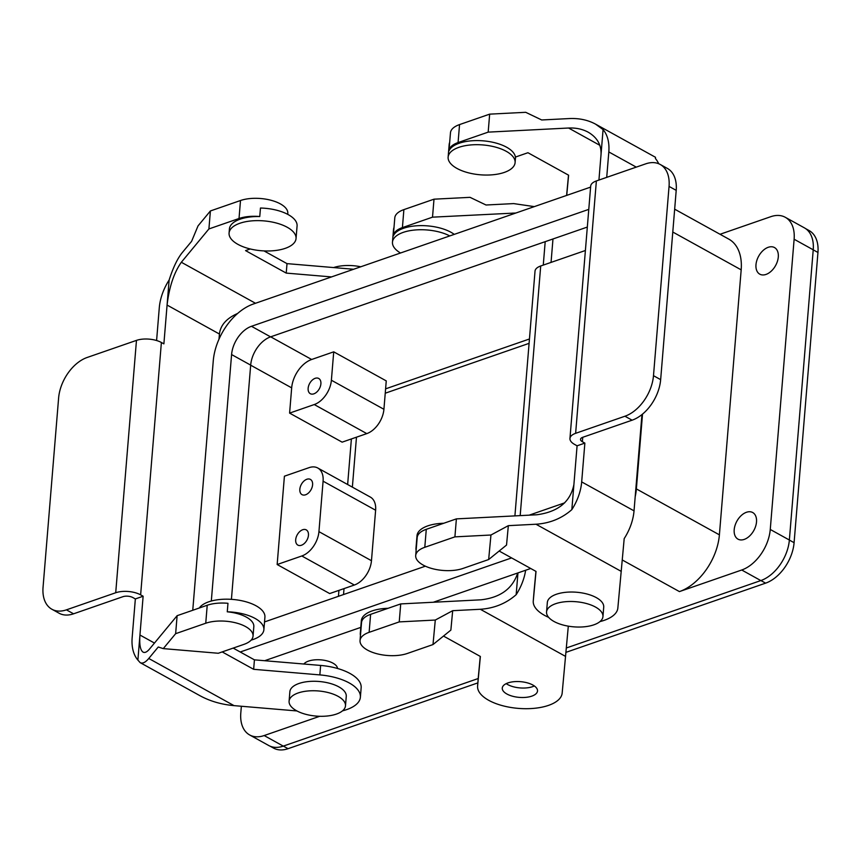<?xml version="1.0" encoding="UTF-8"?>
<svg xmlns="http://www.w3.org/2000/svg" width="861" height="861" viewBox="0 0 861 861"><rect width="100%" height="100%" fill="white"/><g stroke="black" fill="none" stroke-linecap="round" stroke-linejoin="round"><path stroke-width="1.29" d="M809.125 230.565A35.29 22.451 118.9 0 1 817.95 252.467L794.09 542.688A35.29 22.451 118.9 0 1 765.601 583.145L565.978 652.347L765.601 583.145L760.887 580.54L765.601 583.145A35.29 22.451 118.9 0 0 794.09 542.688L789.365 540.073L794.09 542.688L817.95 252.467L813.225 249.851L817.95 252.467A35.29 22.451 118.9 0 0 809.125 230.565L805.595 228.606L809.125 230.565M477.855 682.891L288.048 748.693A35.29 22.451 118.9 0 1 273.55 748.091A35.29 22.451 118.9 0 0 288.048 748.693L283.334 746.089L288.048 748.693L477.855 682.891M529.095 343.345L385.244 393.208L529.095 343.345M356.476 437.184L352.364 487.132L356.476 437.184M344.023 588.601L343.528 594.542L344.023 588.601M385.599 388.849L529.45 338.986L385.599 388.849M338.448 596.307L338.933 590.366L338.448 596.307M347.64 484.517L351.385 438.949L347.64 484.517M804.389 227.853A35.366 22.494 118.9 0 1 813.225 249.808L789.365 540.03A35.366 22.494 118.9 0 1 760.823 580.572L566.377 647.978L760.823 580.572L741.719 570.004A35.366 22.494 -61.1 0 0 770.261 529.461L794.122 239.24A35.366 22.494 -61.1 0 0 785.286 217.295A35.366 22.494 -61.1 0 0 770.767 216.692L720.033 234.278L770.767 216.692A35.366 22.494 -61.1 0 1 785.286 217.295A35.366 22.494 -61.1 0 1 794.122 239.24L813.225 249.808L789.365 540.03A35.366 22.494 118.9 0 1 760.823 580.572L741.719 570.004L679.426 591.593A49.507 31.491 -61.1 0 0 719.398 534.842L741.181 269.848A49.507 31.491 -61.1 0 0 728.804 239.121L674.669 209.18L728.804 239.121A49.507 31.491 -61.1 0 1 741.181 269.848L719.398 534.842A49.507 31.491 -61.1 0 1 679.426 591.593L741.719 570.004A35.366 22.494 -61.1 0 0 770.261 529.461L794.122 239.24L813.225 249.808A35.366 22.494 118.9 0 0 804.389 227.853L785.286 217.295L804.389 227.853M478.21 678.533L283.269 746.121L264.166 735.552A35.366 22.494 118.9 0 1 249.647 734.95A35.366 22.494 118.9 0 1 240.8 713.005L241.36 706.246L240.8 713.005A35.366 22.494 118.9 0 0 249.647 734.95L268.74 745.518A35.366 22.494 -61.1 0 0 283.269 746.121L264.166 735.552L319.743 716.287L264.166 735.552A35.366 22.494 118.9 0 1 249.647 734.95L268.74 745.518A35.366 22.494 -61.1 0 0 283.269 746.121L478.21 678.533M291.675 387.87A24.754 15.746 118.9 0 1 311.66 359.489L333.724 351.837L331.388 380.228A21.213 13.496 118.9 0 1 314.254 404.552L289.597 413.108L291.675 387.87A24.754 15.746 118.9 0 1 311.66 359.489L333.724 351.837L331.388 380.228A21.213 13.496 118.9 0 1 314.254 404.552L289.597 413.108L291.675 387.87L250.68 365.193L291.675 387.87M511.606 557.917L240.23 651.992L511.606 557.917M253.306 304.03L590.614 187.106L253.306 304.03A49.615 31.556 118.9 0 0 213.259 360.91A49.615 31.556 118.9 0 1 253.306 304.03M192.756 610.266L213.259 360.91L192.756 610.266M425.366 566.183L264.521 621.933L425.366 566.183M211.322 601.021L231.587 354.56A24.646 15.681 118.9 0 1 251.477 326.297L588.784 209.374L251.477 326.297L270.58 336.866L587.32 227.067L270.58 336.866A24.646 15.681 118.9 0 0 250.68 365.129A24.646 15.681 118.9 0 1 270.58 336.866L251.477 326.297A24.646 15.681 118.9 0 0 231.587 354.56L250.68 365.129L231.426 599.342L250.68 365.129L231.587 354.56L211.322 601.021M530.71 568.486L433.298 602.248L530.71 568.486M360.791 627.389L264.661 660.71L360.791 627.389M642.521 414.109L636.376 488.854A49.615 31.556 118.9 0 1 635.203 496.7A49.615 31.556 118.9 0 0 636.376 488.854L642.521 414.109M778.29 256.987A15.207 9.675 -61.1 0 0 774.491 247.548A15.207 9.675 -61.1 0 0 758.67 256.18A15.207 9.675 -61.1 0 0 759.779 274.164A15.207 9.675 -61.1 0 0 771.273 271.129A15.207 9.675 -61.1 0 0 778.29 256.987A15.207 9.675 -61.1 0 0 774.491 247.548A15.207 9.675 -61.1 0 0 758.67 256.18A15.207 9.675 -61.1 0 0 759.779 274.164A15.207 9.675 -61.1 0 0 771.273 271.129A15.207 9.675 -61.1 0 0 778.29 256.987M547.338 602.485A28.295 12.614 4.7 0 1 576.558 592.239A28.295 12.614 4.7 0 1 603.722 607.123A28.295 12.614 4.7 0 0 576.558 592.239A28.295 12.614 4.7 0 0 547.338 602.485L546.552 611.956A28.295 12.614 4.7 0 1 575.783 601.699A28.295 12.614 4.7 0 1 602.948 616.584A28.295 12.614 4.7 0 1 584.522 626.776A28.295 12.614 4.7 0 1 553.989 621.47A28.295 12.614 4.7 0 1 546.552 611.956A28.295 12.614 4.7 0 1 575.783 601.699A28.295 12.614 4.7 0 1 602.948 616.584A28.295 12.614 4.7 0 1 584.522 626.776A28.295 12.614 4.7 0 1 553.989 621.47A28.295 12.614 4.7 0 1 546.552 611.956L547.338 602.485M756.507 521.97A15.207 9.675 -61.1 0 0 752.708 512.532A15.207 9.675 -61.1 0 0 736.887 521.163A15.207 9.675 -61.1 0 0 737.985 539.147A15.207 9.675 -61.1 0 0 749.479 536.112A15.207 9.675 -61.1 0 0 756.507 521.97A15.207 9.675 -61.1 0 0 752.708 512.532A15.207 9.675 -61.1 0 0 736.887 521.163A15.207 9.675 -61.1 0 0 737.985 539.147A15.207 9.675 -61.1 0 0 749.479 536.112A15.207 9.675 -61.1 0 0 756.507 521.97M360.759 266.781A28.295 12.614 -175.3 0 0 333.594 267.567A28.295 12.614 -175.3 0 1 360.759 266.781M305.58 494.784A8.696 5.532 118.9 0 1 302.007 494.634A8.696 5.532 118.9 0 1 301.372 484.345A8.696 5.532 118.9 0 1 310.423 479.416A8.696 5.532 118.9 0 1 312.102 487.272A8.696 5.532 118.9 0 1 305.58 494.784A8.696 5.532 118.9 0 1 302.007 494.634A8.696 5.532 118.9 0 1 301.372 484.345A8.696 5.532 118.9 0 1 310.423 479.416A8.696 5.532 118.9 0 1 312.102 487.272A8.696 5.532 118.9 0 1 305.58 494.784M313.878 393.832A8.696 5.532 118.9 0 1 310.304 393.692A8.696 5.532 118.9 0 1 309.68 383.403A8.696 5.532 118.9 0 1 318.721 378.463A8.696 5.532 118.9 0 1 320.4 386.32A8.696 5.532 118.9 0 1 313.878 393.832A8.696 5.532 118.9 0 1 310.304 393.692A8.696 5.532 118.9 0 1 309.68 383.403A8.696 5.532 118.9 0 1 318.721 378.463A8.696 5.532 118.9 0 1 320.4 386.32A8.696 5.532 118.9 0 1 313.878 393.832M366.786 433.61L342.129 442.156L289.597 413.108L342.129 442.156L366.786 433.61L314.254 404.552L366.786 433.61A21.213 13.496 118.9 0 0 383.92 409.287A21.213 13.496 118.9 0 1 366.786 433.61M386.255 380.896L383.92 409.287L331.388 380.228L383.92 409.287L386.255 380.896L333.724 351.837L386.255 380.896M309.067 467.652L284.41 476.198L277.156 564.525L301.813 555.98A21.213 13.496 -61.1 0 0 318.936 531.646L323.09 481.181A21.213 13.496 -61.1 0 0 317.784 468.007A21.213 13.496 -61.1 0 0 309.067 467.652L284.41 476.198L277.156 564.525L301.813 555.98A21.213 13.496 -61.1 0 0 318.936 531.646L323.09 481.181A21.213 13.496 -61.1 0 0 317.784 468.007A21.213 13.496 -61.1 0 0 309.067 467.652M375.622 510.229A21.213 13.496 -61.1 0 0 370.316 497.066A21.213 13.496 -61.1 0 1 375.622 510.229L323.09 481.181L375.622 510.229L371.468 560.705L375.622 510.229M332.959 663.153A17.328 7.727 -175.3 0 0 303.858 664.025A17.328 7.727 -175.3 0 1 332.959 663.153A17.328 7.727 -175.3 0 1 337.523 668.47A17.328 7.727 -175.3 0 0 332.959 663.153M338.825 686.863A28.295 12.614 -175.3 0 0 308.292 681.546A28.295 12.614 -175.3 0 0 289.866 691.738A28.295 12.614 -175.3 0 1 308.292 681.546A28.295 12.614 -175.3 0 1 338.825 686.863A28.295 12.614 -175.3 0 1 346.262 696.377A28.295 12.614 -175.3 0 0 338.825 686.863M338.05 696.323A28.295 12.614 -175.3 0 0 307.517 691.017A28.295 12.614 -175.3 0 0 289.092 701.209A28.295 12.614 -175.3 0 0 316.256 716.094A28.295 12.614 -175.3 0 0 345.487 705.837A28.295 12.614 -175.3 0 0 338.05 696.323A28.295 12.614 -175.3 0 0 307.517 691.017A28.295 12.614 -175.3 0 0 289.092 701.209A28.295 12.614 -175.3 0 0 316.256 716.094A28.295 12.614 -175.3 0 0 345.487 705.837A28.295 12.614 -175.3 0 0 338.05 696.323M301.425 545.25A8.696 5.532 118.9 0 1 297.863 545.11A8.696 5.532 118.9 0 1 297.228 534.821A8.696 5.532 118.9 0 1 306.279 529.892A8.696 5.532 118.9 0 1 307.958 537.738A8.696 5.532 118.9 0 1 301.425 545.25A8.696 5.532 118.9 0 1 297.863 545.11A8.696 5.532 118.9 0 1 297.228 534.821A8.696 5.532 118.9 0 1 306.279 529.892A8.696 5.532 118.9 0 1 307.958 537.738A8.696 5.532 118.9 0 1 301.425 545.25M354.345 585.028A21.213 13.496 -61.1 0 0 371.468 560.705L318.936 531.646L371.468 560.705A21.213 13.496 -61.1 0 1 354.345 585.028L301.813 555.98L354.345 585.028L329.688 593.573L277.156 564.525L329.688 593.573L354.345 585.028M641.951 414.571L634.03 510.853A42.437 26.992 118.9 0 1 624.193 538.599L617.843 608.06A42.437 18.92 -175.3 0 1 599.977 621.588M603.077 129.591L601.021 154.636C601.495 144.992 597.233 137.523 588.246 132.217C582.488 129.096 575.923 127.697 568.572 128.02L488.176 132.131L489.661 114.147L525.716 112.307L541.698 119.97L569.347 118.56C579.152 118.118 587.902 119.991 595.575 124.145L603.077 129.591A42.437 26.992 118.9 0 1 608.813 151.934L606.714 177.366M653.488 375.687L660.656 379.647A35.366 22.494 118.9 0 1 632.103 420.19L582.789 437.28A7.071 3.153 4.7 0 0 580.518 439.347A7.071 3.153 4.7 0 0 582.38 441.725L584.867 443.103L577.085 445.804L574.588 444.416A17.683 7.889 4.7 0 1 569.95 438.475A17.683 7.889 4.7 0 1 575.632 433.32L624.935 416.229A35.366 22.494 -61.1 0 0 653.488 375.687L669.051 186.406L676.208 190.367A35.366 22.494 -61.1 0 0 667.372 168.422L660.204 164.462A35.366 22.494 118.9 0 1 669.051 186.406M508.345 525.651L490.953 535.015L454.909 536.866L424.796 547.295A28.295 12.614 -175.3 0 0 415.702 555.549A28.295 12.614 -175.3 0 0 432.093 568.572A28.295 12.614 -175.3 0 0 463.003 568.432L488.661 559.532L506.526 545.067L508.345 525.651L535.994 524.231C549.845 523.305 561.792 518.44 571.833 509.637A42.437 26.992 -61.1 0 0 581.681 481.902L584.867 443.103M454.909 536.866L456.384 518.882L536.78 514.77C558.003 511.972 570.38 501.92 573.9 484.603L577.085 445.804M658.697 163.73A42.437 26.992 -61.1 0 0 655.436 158.553L655.49 157.283L595.575 124.145M568.508 175.149L566.624 195.243A42.437 18.92 -175.3 0 0 566.613 195.339A42.437 18.92 -175.3 0 0 566.613 195.425L566.613 195.339M571.833 509.637L573.9 484.603M535.929 571.37L534.046 591.453A42.437 18.92 -175.3 0 0 534.046 591.55A42.437 18.92 -175.3 0 0 534.035 591.647M456.384 518.882L426.281 529.321A28.295 12.614 -175.3 0 0 417.187 537.565A28.295 12.614 -175.3 0 0 417.176 537.705L416.476 546.229A33.59 14.981 4.7 0 0 415.971 548.285L417.015 535.671A33.59 14.981 4.7 0 1 443.727 523.262M499.165 551.029L536.026 571.424L533.271 600.924A42.437 18.92 -175.3 0 0 533.26 601.01A42.437 18.92 -175.3 0 0 548.661 617.369M416.132 550.394A33.59 14.981 4.7 0 1 415.971 548.285M490.953 535.015L488.661 559.532M569.95 438.475L590.689 186.105A17.683 7.889 4.7 0 1 596.372 180.95L645.685 163.859A35.366 22.494 118.9 0 1 660.204 164.462M660.656 379.647L676.208 190.367M601.021 154.636L598.933 180.067M488.176 132.131L458.074 142.56A28.295 12.614 -175.3 0 0 448.979 150.815A28.295 12.614 -175.3 0 0 448.968 150.955A33.59 14.981 -175.3 0 1 483.904 140.903A33.59 14.981 -175.3 0 1 515.395 157.068L527.944 152.72L568.604 175.203L566.721 195.382M489.661 114.147L459.548 124.587A28.295 12.614 -175.3 0 0 450.464 132.831L448.979 150.815M448.99 150.664L449.668 142.442A33.59 14.981 4.7 0 0 449.173 144.497L448.129 157.122A33.59 14.981 4.7 0 1 470.009 145.014A33.59 14.981 4.7 0 1 506.268 151.321A33.59 14.981 4.7 0 1 515.061 161.168A33.59 14.981 4.7 0 1 515.093 162.621A33.59 14.981 4.7 0 1 480.384 174.805A33.59 14.981 4.7 0 1 448.129 157.122M137.889 660.075L139.945 635.031C139.256 644.555 140.3 650.249 143.077 652.121C144.863 653.047 147.027 652.003 149.545 649.011L177.118 615.69L175.644 633.674L163.278 648.613L158.252 647.009L148.759 658.471C145.401 662.475 142.528 663.853 140.139 662.626L137.889 660.075A42.437 26.992 118.9 0 1 132.153 637.732L135.349 598.933L143.13 596.232L140.634 594.854A17.683 7.889 -175.3 0 0 115.718 592.745L66.415 609.846A35.366 22.494 118.9 0 1 51.886 609.244A35.366 22.494 118.9 0 1 43.05 587.299L58.613 398.019A35.366 22.494 -61.1 0 1 87.155 357.476L136.468 340.386L115.718 592.745M51.886 609.244L59.054 613.204A35.366 22.494 -61.1 0 0 73.572 613.807L122.886 596.705A7.071 3.153 -175.3 0 1 132.852 597.556L135.349 598.933M169.133 280.029L167.077 305.063C169.208 286.982 173.965 272.711 181.337 262.261L208.911 228.94L210.396 210.956L198.03 225.894L191.605 241.328L182.112 252.79C177.355 258.752 173.029 267.825 169.133 280.029A42.437 26.992 -61.1 0 0 159.285 307.764L156.594 340.525M219.006 339.159L219.426 334.025C220.47 325.178 226.54 318.322 237.658 313.447M140.139 662.626L200.053 695.753C210.062 701.198 221.385 704.492 234.031 705.633L296.937 710.949M222.181 651.906L253.651 669.309L319.851 674.906A42.437 18.92 4.7 0 1 360.382 697.216A42.437 18.92 4.7 0 1 342.517 710.842M250.271 248.969L245.557 250.605L286.229 273.098L331.517 276.919M229.08 233.051L229.413 228.951A33.59 14.981 4.7 0 1 259.764 216.541L260.463 208.028A33.59 14.981 -175.3 0 1 297.077 225.937L296.044 238.562A33.59 14.981 -175.3 0 0 263.789 220.879A33.59 14.981 -175.3 0 0 229.08 233.051A33.59 14.981 -175.3 0 0 237.905 244.352A33.59 14.981 -175.3 0 0 257.773 250.357A33.59 14.981 -175.3 0 0 296.044 238.562M208.911 228.94L239.024 218.5A28.295 12.614 4.7 0 1 259.764 216.541M263.993 250.906L287.004 263.627L353.204 269.224A42.437 18.92 4.7 0 1 353.613 269.256M287.004 263.627L286.229 273.098M210.396 210.956L240.499 200.516A28.295 12.614 4.7 0 1 271.409 200.376A28.295 12.614 4.7 0 1 287.8 213.399L287.714 214.346M219.426 334.025L167.077 305.063L163.881 343.862L161.384 342.484A17.683 7.889 -175.3 0 0 136.468 340.386M154.463 643.059L139.945 635.031L143.13 596.232M177.118 615.69L207.221 605.251A28.295 12.614 4.7 0 1 227.971 603.303L227.272 611.816A28.295 12.614 -175.3 0 1 253.823 626.657L253.048 636.118A28.295 12.614 4.7 0 1 243.954 644.362L218.285 653.262L163.278 648.613M233.18 648.096L254.425 659.849L320.626 665.435A42.437 18.92 4.7 0 1 361.157 687.756L360.382 697.216M253.651 669.309L254.425 659.849M175.644 633.674L205.747 623.235A28.295 12.614 4.7 0 1 236.657 623.084A28.295 12.614 4.7 0 1 253.048 636.118M251.111 640.143A33.59 14.981 -175.3 0 0 263.886 629.725A33.59 14.981 -175.3 0 0 227.272 611.816M263.886 629.725L264.919 617.111A33.59 14.981 -175.3 0 0 236.829 599.891A33.59 14.981 -175.3 0 0 199.3 607.995M552.977 238.971L551.051 262.401M517.956 572.899L516.169 594.682C506.128 603.475 494.182 608.34 480.33 609.276L452.682 610.686L435.289 620.049L399.235 621.9L400.72 603.916L481.105 599.805C500.424 597.545 512.629 588.601 517.709 572.985M515.89 213.011L432.513 217.166L433.998 199.182L470.041 197.341L486.034 205.004L513.683 203.594L534.326 206.618M534.347 685.948A17.683 7.889 4.7 0 1 506.214 683.634M480.266 656.405L478.382 676.488A42.437 18.92 -175.3 0 0 478.372 676.585A42.437 18.92 -175.3 0 0 478.372 676.681M400.72 603.916L370.607 614.356A28.295 12.614 -175.3 0 0 361.523 622.6A28.295 12.614 -175.3 0 0 361.512 622.74L360.813 631.264A33.59 14.981 4.7 0 0 360.307 633.319L361.34 620.706A33.59 14.981 4.7 0 1 388.063 608.307M568.303 626.162L562.168 693.094A42.437 18.92 -175.3 0 1 518.236 708.377A42.437 18.92 -175.3 0 1 477.597 686.045A42.437 18.92 -175.3 0 1 477.607 685.959L478.382 676.488M443.49 636.064L480.363 656.459L477.607 685.959M452.682 610.686L450.863 630.101L432.997 644.566L407.339 653.467A28.295 12.614 -175.3 0 1 376.429 653.607A28.295 12.614 -175.3 0 1 360.038 640.584A28.295 12.614 -175.3 0 1 369.132 632.329L370.607 614.356M360.468 635.429A33.59 14.981 4.7 0 1 360.307 633.319M531.829 696.129A17.683 7.889 -175.3 0 0 537.512 690.974A17.683 7.889 -175.3 0 0 532.862 685.033A17.683 7.889 -175.3 0 0 513.78 681.708A17.683 7.889 -175.3 0 0 502.264 688.079A17.683 7.889 -175.3 0 0 512.51 696.215A17.683 7.889 -175.3 0 0 531.829 696.129M516.169 594.682A42.437 26.992 -61.1 0 0 525.63 570.24M399.235 621.9L369.132 632.329M435.289 620.049L432.997 644.566M514.91 515.89L535.025 271.14A17.683 7.889 4.7 0 1 540.708 265.984L585.405 250.497M529.181 515.158L564.687 502.846M545.196 241.672L543.269 265.102M432.513 217.166L402.41 227.605A28.295 12.614 -175.3 0 0 393.316 235.849A28.295 12.614 -175.3 0 0 393.305 235.989A33.59 14.981 -175.3 0 1 419.522 225.647A33.59 14.981 -175.3 0 1 454.253 234.375M433.998 199.182L403.884 209.621A28.295 12.614 -175.3 0 0 394.79 217.865L393.316 235.849M393.326 235.699L394.004 227.476A33.59 14.981 4.7 0 0 393.509 229.532L392.465 242.156A33.59 14.981 4.7 0 1 413.797 230.113A33.59 14.981 4.7 0 1 449.786 235.925M400.505 253.005A33.59 14.981 4.7 0 1 392.465 242.156M311.66 359.489L270.688 336.823L311.66 359.489M672.785 232.029L741.181 269.848L672.785 232.029M636.376 488.919L719.398 534.842L636.376 488.919M789.365 540.03L770.261 529.461L789.365 540.03M622.309 560.005L679.426 591.593L622.309 560.005M581.681 481.902L634.03 510.853M608.813 151.934L636.268 167.12M582.38 441.725L582.736 437.302M533.271 600.924L534.046 591.453M424.796 547.295L426.281 529.321M535.994 524.231L621.265 571.392M575.632 433.32L596.372 180.95M624.935 416.229L632.103 420.19M568.572 128.02L599.826 145.305M459.548 124.587L458.074 142.56M181.337 262.261L255.502 303.276M148.759 658.471L234.031 705.633M240.499 200.516L239.024 218.5M161.384 342.484L140.634 594.854M66.415 609.846L73.572 613.807M319.851 674.906L320.626 665.435M205.747 623.235L207.221 605.251M480.33 609.276L565.602 656.426M520.184 515.621L540.708 265.984M512.908 213.054L513.995 213.657M403.884 209.621L402.41 227.605M270.02 746.143L273.55 748.091L270.02 746.143M602.948 616.584L603.722 607.123L602.948 616.584M317.784 468.007L370.316 497.066L317.784 468.007M345.487 705.837L346.262 696.377L345.487 705.837M289.092 701.209L289.866 691.738L289.092 701.209M534.046 591.55L533.26 601.01M417.187 537.565L415.702 555.549M515.556 157.014L515.093 162.621M478.372 676.585L477.597 686.045M361.523 622.6L360.038 640.584"/></g></svg>
